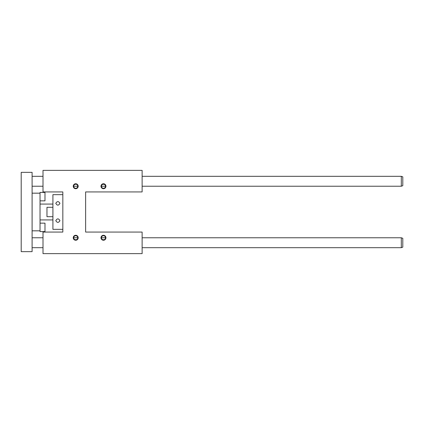 <?xml version="1.0" encoding="UTF-8"?>
<svg xmlns="http://www.w3.org/2000/svg" width="424" height="424" viewBox="0 0 424 424"><rect width="100%" height="100%" fill="white"/><g stroke="black" fill="none" stroke-linecap="round" stroke-linejoin="round"><path stroke-width="0.64" d="M43.004 191.929L43.004 170.369L142.125 170.369L142.125 191.929L85.627 191.929L85.627 232.071L142.125 232.071L142.125 253.632L43.004 253.632L43.004 232.071L62.831 232.071L62.831 191.929L43.004 191.929M62.831 194.653L52.915 194.653L52.915 229.347L62.831 229.347M59.954 220.671C58.565 218.281 57.182 218.281 55.793 220.671C57.176 222.929 58.565 222.929 59.954 220.671M59.954 203.329C58.565 201.071 57.182 201.071 55.793 203.329C57.176 205.72 58.565 205.72 59.954 203.329M77.762 237.769A2.051 2.051 0 0 1 75.716 239.82A2.051 2.051 0 0 1 73.665 237.769A2.051 2.051 0 0 1 75.716 235.723A2.051 2.051 0 0 1 77.762 237.769L73.665 237.769L77.762 237.769M76.442 239.687L74.979 239.682M101.421 237.769A2.051 2.051 0 0 1 103.467 235.723A2.051 2.051 0 0 1 105.518 237.769A2.051 2.051 0 0 1 103.467 239.82A2.051 2.051 0 0 1 101.421 237.769L105.518 237.769L101.421 237.769M100.992 237.769A2.48 2.48 0 0 0 104.707 239.915A2.48 2.48 0 0 0 104.707 235.622A2.48 2.48 0 0 0 100.992 237.769M104.108 239.714L102.73 239.682M73.235 237.769A2.48 2.48 0 0 0 76.951 239.915A2.48 2.48 0 0 0 76.951 235.622A2.48 2.48 0 0 0 73.235 237.769M100.992 186.231A2.48 2.48 0 0 1 104.707 184.085A2.48 2.48 0 0 1 104.707 188.378A2.48 2.48 0 0 1 100.992 186.231M73.235 186.231A2.48 2.48 0 0 1 76.951 184.085A2.48 2.48 0 0 1 76.951 188.378A2.48 2.48 0 0 1 73.235 186.231M77.762 186.231A2.051 2.051 0 0 0 75.716 184.18A2.051 2.051 0 0 0 73.665 186.231A2.051 2.051 0 0 0 75.716 188.277A2.051 2.051 0 0 0 77.762 186.231L73.665 186.231L77.762 186.231M74.995 184.313L76.177 184.233M105.518 186.231A2.051 2.051 0 0 0 103.467 184.18A2.051 2.051 0 0 0 101.421 186.231A2.051 2.051 0 0 0 103.467 188.277A2.051 2.051 0 0 0 105.518 186.231L101.421 186.231M102.746 184.313L104.203 184.318M32.102 212L32.102 172.351L21.2 172.351L21.2 251.649L32.102 251.649L32.102 212M52.915 207.309L46.969 207.309L46.969 216.691L52.915 216.691M52.915 204.071L40.031 204.071M40.031 200.849L44.986 200.849L44.986 192.422L40.031 192.422L40.031 231.578L44.986 231.578L44.986 223.151L40.031 223.151M401.311 247.68L402.8 247.139L402.8 238.309L401.311 237.769L401.311 247.68L142.125 247.68M32.102 247.68L43.004 247.68M401.311 186.231L402.8 185.691L402.8 176.861L401.311 176.32L401.311 186.231L142.125 186.231M32.102 186.231L43.004 186.231M52.915 219.929L40.031 219.929M32.102 230.831L40.031 230.831M32.102 193.169L40.031 193.169M32.102 237.769L43.004 237.769M142.125 237.769L401.311 237.769M32.102 176.32L43.004 176.32M142.125 176.32L401.311 176.32"/></g></svg>
